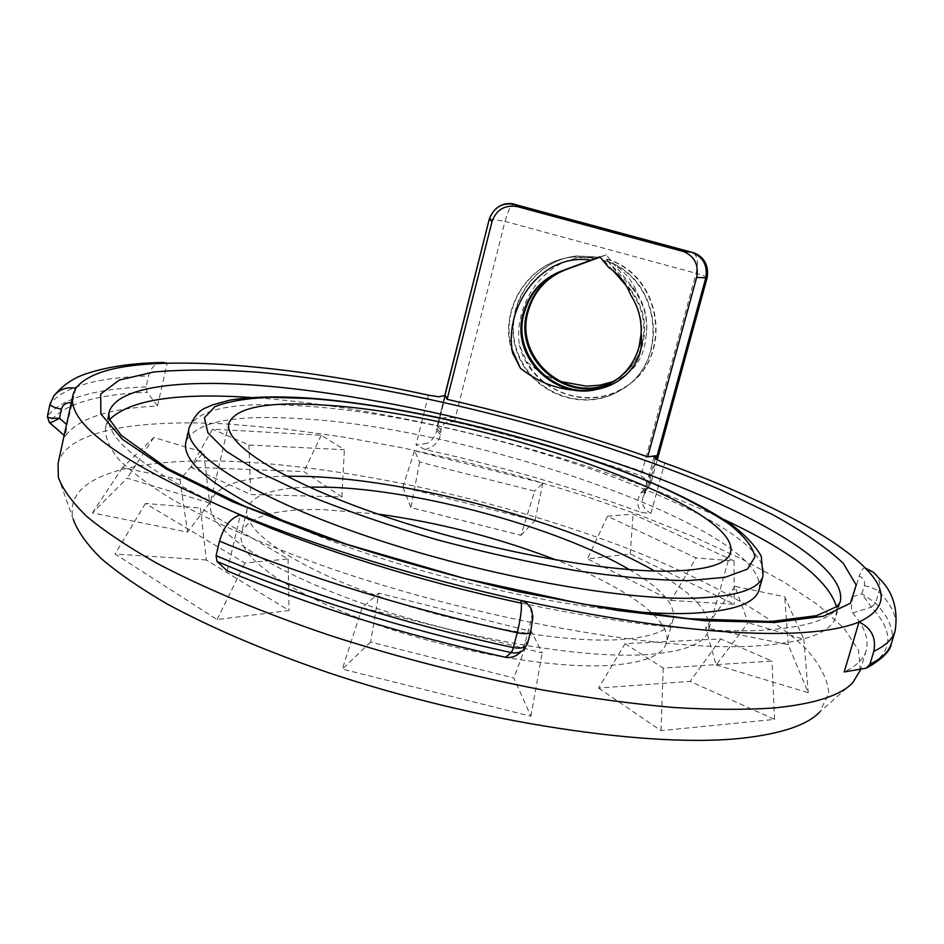<?xml version="1.0" encoding="UTF-8"?>
<svg xmlns="http://www.w3.org/2000/svg" width="944" height="944" viewBox="0 0 944 944"><rect width="100%" height="100%" fill="white"/><g stroke="black" fill="none" stroke-linecap="round" stroke-linejoin="round"><path stroke-width="0.71" stroke-dasharray="4.72 3.54" d="M759.118 589.622C770.788 530.422 472.46 427.302 299.165 418.629C232.72 414.392 194.971 422.121 185.921 441.816M295.637 526.433C385.471 565.739 524.888 601.647 622.403 610.615M109.516 419.632L105.622 427.526C104.784 436.753 109.115 447.326 118.614 459.256C131.263 471.858 149.412 485.405 173.071 499.883C212.341 522.044 265.134 545.278 327.415 567.332C476.637 619.311 662.122 651.997 755.814 646.015C804.666 642.675 831.393 632.799 835.971 616.397L836.549 606.957M723.647 519.342C596.325 459.209 400.185 408.162 257.606 397.931L251.045 397.495M427.195 443.397L415.974 444.954L424.989 449.533C500.403 466.065 572.56 487.08 641.472 512.592L650.923 513.359C643.525 509.264 640.964 503.565 643.242 496.261L645.637 490.691L651.018 482.75C652.092 478.042 649.13 474.266 642.121 471.41C581.775 450.725 519.46 432.765 455.185 417.555L444.364 417.649L440.919 419.289L437.745 423.349L436.541 431.03C435.278 436.293 432.163 440.411 427.195 443.397M860.279 670.311L858.615 650.333L844.089 628.35L818.483 605.269L783.555 581.823L741.016 558.636L692.4 536.192L639.088 514.917L582.342 495.163L523.295 477.216L462.985 461.345L402.463 447.834L342.778 436.942L285.041 428.965L230.478 424.198C138.827 418.723 66.399 430.216 58.044 463.457M530.528 607.535L531.743 617.872C532.404 620.562 531.979 624.963 530.481 631.099L527.672 641.672L523.849 649.602L522.256 650.841M527.519 643.537L527.672 641.672L524.817 643.938L531.743 617.872M524.817 643.938L519.106 653.307M227.197 570.86L240.425 514.858M75.791 388.291L67 424.8L65.407 436.01C78.14 418.416 108.831 408.398 157.506 405.955L167.159 363.251M286.622 476.189C242.077 476.862 216.742 485.334 210.654 501.618C203.833 525.124 259.305 566.258 357.044 601.564C454.548 636.893 577.35 658.912 645.295 654.699C683.503 652.056 704.578 643.95 708.531 630.38C711.564 613.128 693.569 593.328 654.558 571.002M630.675 294.976C641.177 310.812 644.245 327.839 639.867 346.07C635.985 360.006 628.338 371.122 616.892 379.417M600.172 257.122L606.308 254.88L633.035 287.802L632.315 288.121L606.296 259.187L630.144 289.088L629.4 289.419C642.545 306.009 646.734 324.417 641.979 344.666C637.979 359.003 629.99 370.308 618.025 378.568M630.144 289.088C643.242 305.632 647.431 324.004 642.687 344.206C638.628 358.673 630.533 370.036 618.391 378.284M852.715 682.783L819.545 712.201L828.82 693.285C827.699 679.125 819.888 664.08 805.397 648.139C771.614 615.948 712.307 582.944 641.283 553.892C515.389 503.589 357.682 467.233 234.171 461.522C135.912 457.156 62.198 475.257 73.219 519.188L58.363 477.357M377.718 514.032L322.777 509.583C275.129 508.663 248.012 516.474 241.44 532.994C235.386 554.175 282.693 590.142 365.009 620.397C447.149 650.664 550.942 669.272 610.013 665.378C643.973 662.877 662.794 655.396 666.476 642.923C673.214 620.302 624.857 586.649 556.606 560.122M629.424 569.621C661.26 588.265 675.845 604.691 673.202 618.886C669.674 630.793 650.947 637.755 617.046 639.772C558.057 642.829 454.088 623.819 371.653 593.87C289.017 563.934 241.357 528.935 247.186 508.71C252.072 495.246 272.781 488.06 309.313 487.128M559.226 381.282C547.249 376.986 536.487 370.52 526.929 361.894L519.412 345.221C512.639 301.62 549.738 250.054 597.458 258.125M632.315 288.121C644.009 302.623 648.552 319.013 645.944 337.279C643.749 359.393 632.551 374.237 612.337 381.789M645.944 337.279C648.398 321.715 645.59 307.225 637.495 293.796C632.952 281.631 625.341 272.049 614.686 265.04M512.167 349.728C498.951 308.157 529.796 260.615 573.421 256.933L596.396 258.149M512.639 353.103C497.075 311.036 528.015 260.756 572.984 257.063L595.983 258.278M612.845 270.373L603.511 260.072C661.178 276.026 671.385 362.874 620.468 390.191C583.203 413.201 530.504 392.562 517.076 350.59C502.609 308.771 532.628 260.355 576.902 255.966L599.641 257.169M603.511 260.072L603.11 260.202C660.847 276.179 671.066 363.133 620.09 390.486C582.778 413.519 530.021 392.846 516.569 350.838C502.09 308.948 532.145 260.473 576.465 256.084L599.239 257.287M606.296 259.187C663.467 274.999 673.579 361.092 623.087 388.185C585.268 412.54 530.044 389.058 519.412 345.221M606.697 259.069C663.797 274.857 673.886 360.844 623.453 387.901C591.274 408.115 545.396 395.548 526.929 361.894M629.4 289.419L625.872 285.253M603.11 260.202L608.526 267.27M633.035 287.802L637.495 293.796M891.561 642.852C894.534 630.911 889.201 617.647 875.572 603.039L861.896 593.811L853.14 596.525L859.134 576.253C863.524 577.822 865.247 580.949 864.326 585.622L861.896 593.811L871.359 607.204C895.242 632.716 893.189 653.13 865.211 668.446M157.506 405.955L147.17 392.279L146.084 386.863L148.55 375.913C150.981 367.228 155.89 362.732 163.288 362.461M865.719 568.465L865.117 568.064C863.017 567.816 861.022 570.542 859.134 576.253M853.14 596.525C851.099 604.007 850.922 609.494 852.609 612.986C864.751 626.851 869.247 639.454 866.096 650.817C863.618 659.042 856.314 666.086 844.196 671.951M65.407 436.01L49.442 422.086C63.425 404.256 96.005 394.321 147.17 392.279M852.609 612.986L871.336 607.169L875.513 602.98M871.359 607.204L875.572 603.039L878.97 591.617C880.669 585.374 879.655 579.769 875.938 574.813M424.989 449.533C433.792 447.114 438.936 442.17 440.423 434.7L440.99 429.909C441.827 423.797 446.264 421.118 454.288 421.862C518.244 436.978 580.241 454.866 640.256 475.505C646.888 478.997 648.221 483.399 644.256 488.732L641.07 492.851C636.575 499.529 636.716 506.114 641.472 512.592M489.346 218.831L505.005 221.38C508.226 209.946 511.353 204.234 514.374 204.27M454.288 421.862L505.005 221.38L696.129 273.323C698.725 261.559 697.333 254.538 691.928 252.26M606.308 254.88L599.924 256.815M49.371 422.546L47.436 416.21L50.103 403.89C64.192 386.71 97.008 377.388 148.55 375.913M440.742 432.576L436.93 428.836L445.131 396.291M440.99 429.909L437.178 426.169L444.648 396.551M644.256 488.732L648.127 488.237L656.186 459.055M642.427 490.986L646.31 490.502L655.171 458.347M209.651 502.987L127.133 478.195L92.394 512.875L187.549 532.133L209.651 502.987L203.703 452.306L179.938 479.552L122.508 467.634L153.813 437.497L203.703 452.306M370.626 642.109L342.306 669.084L530.917 716.236L513.831 677.969L370.626 642.109L378.792 593.174L531.425 631.501L542.21 652.882L362.118 607.7L378.792 593.174M716.142 664.965L808.253 692.707L788.169 644.634L705.581 627.831L716.142 664.965L748.073 622.698L734.904 586.366L784.724 596.75L803.804 639.253L748.073 622.698M520.935 535.307L534.977 520.533L402.84 487.151L410.911 507.542L520.935 535.307L534.634 491.14L419.655 462.053L414.534 450.701L542.859 483.175L534.634 491.14M671.09 600.419L734.279 604.278L630.25 553.939L587.428 558.895L671.09 600.419L696.035 557.963L607.452 516.25L633.082 514.102L734.019 560.948L696.035 557.963M598.579 688.046L661.012 730.644L774.528 719.399L690.111 681.391L598.579 688.046L625.093 643.655L720.756 638.935L772.003 661.071L663.207 668.045L625.093 643.655M206.323 559.969L115.062 554.034L217.096 619.559L289.053 610.473L206.323 559.969L200.376 507.978L288.073 558.978L244.933 563.025L145.435 503.471L200.376 507.978M190.735 467.221L250.738 494.491L341.87 496.945L303.921 471.563L190.735 467.221L212.53 429.154L321.267 435.219L344.383 449.722L248.909 445.013L212.53 429.154M542.859 483.175L534.977 520.533M419.655 462.053L410.911 507.542M402.84 487.151L414.534 450.701M734.019 560.948L734.279 604.278M630.25 553.939L633.082 514.102M607.452 516.25L587.428 558.895M803.804 639.253L808.253 692.707M734.904 586.366L705.581 627.831M788.169 644.634L784.724 596.75M663.207 668.045L661.012 730.644M774.528 719.399L772.003 661.071M720.756 638.935L690.111 681.391M362.118 607.7L342.306 669.084M531.425 631.501L513.831 677.969M530.917 716.236L542.21 652.882M145.435 503.471L115.062 554.034M288.073 558.978L289.053 610.473M217.096 619.559L244.933 563.025M153.813 437.497L127.133 478.195M179.938 479.552L187.549 532.133M92.394 512.875L122.508 467.634M248.909 445.013L250.738 494.491M341.87 496.945L344.383 449.722M321.267 435.219L303.921 471.563M108.477 414.959C104.749 439.904 148.692 473.369 240.295 515.365M521.371 603.145C620.869 623.878 700.519 632.952 760.309 630.38C809.102 627.5 835.723 618.119 840.148 602.213L835.971 616.397M189.06 428.139L189.189 427.597C198.098 408.54 235.764 401.33 302.198 405.955C475.847 415.726 775.767 518.74 763.023 575.993M428.47 395.17L415.974 444.954M707.15 277.689C706.914 276.934 703.245 275.471 696.129 273.323L642.121 471.41L640.256 475.505M650.923 513.359L664.753 462.973M146.084 386.863C94.518 388.716 61.631 398.51 47.436 416.21L49.43 422.11M864.326 585.622C871.359 587.333 876.244 589.327 878.97 591.617C892.93 606.201 898.299 619.37 895.089 631.135M530.587 632.055L530.481 631.099M440.423 434.7L436.73 430.216M641.07 492.851L645.236 491.966L645.637 490.691M73.077 394.521L72.9 395.335M730.526 552.677L708.531 630.38M673.202 618.886L666.476 642.923M247.186 508.71L241.44 532.994M228.873 423.431L210.654 501.618M866.096 650.817L860.609 669.213M445.415 395.89L436.541 431.03L444.471 396.61M654.074 456.625L643.242 496.261L651.018 482.75L657.319 459.728M64.157 435.42L65.136 436.27M866.356 668.14L867.206 667.727M105.622 427.526L108.489 414.593"/><path stroke-width="1.42" d="M189.06 428.139L185.921 441.816C181.059 463.044 217.627 491.258 295.637 526.433M622.403 610.615C648.327 613.104 670.948 614.025 690.253 613.364C732.178 611.417 755.094 603.641 759 590.024L759.118 589.622M836.549 606.957C828.572 580.123 790.942 550.918 723.647 519.342M445.131 396.291L445.356 395.383L438.936 396.822L428.47 395.17C362.708 380.821 301.23 371.122 244.048 366.048C215.94 363.641 190.31 362.708 167.159 363.251C118.578 364.254 88.122 372.597 75.791 388.291L73.077 394.521C65.643 423.384 121.422 463.492 240.425 514.858C323.674 548.629 417.154 577.15 520.864 600.431L526.528 602.98L530.528 607.535C532.05 609.789 533.171 617.695 532.64 619.453L530.587 632.055C529.419 634.038 524.97 634.274 517.241 632.763C521.005 617.388 522.209 606.603 520.864 600.431C636.917 625.188 728.768 636.02 796.406 632.94C824.159 631.501 845.033 627.854 859.04 621.99C886.109 609.258 888.328 591.416 865.719 568.465C832.997 534.611 755.519 496.048 664.753 462.973C657.555 460.271 654.003 458.159 654.074 456.625L655.891 455.728L655.171 458.347M72.9 395.335L58.044 463.457L58.363 477.357C62.658 489.263 72.228 502.361 87.06 516.675C105.044 531.555 128.372 547.131 157.082 563.379C203.727 587.982 262.998 612.821 330.4 635.583C400.303 658.062 471.174 676.211 543.036 690.052C589.375 698.088 632.834 703.894 673.414 707.493C711.717 709.782 745.43 709.935 774.564 707.917C814.507 703.882 840.561 695.504 852.715 682.783L860.279 670.311M522.256 650.841L519.106 653.307C515.212 656.788 510.692 658.121 505.547 657.284C402.404 634.51 309.608 605.706 227.197 570.86L216.931 561.397L216.093 555.662L219.515 541.089C223.905 526.327 230.879 517.583 240.425 514.858M654.558 571.002C570.837 522.716 412.988 479.93 307.815 476.425L286.622 476.189M325.019 405.177C477.003 413.814 742.739 504.863 730.526 552.677C727.151 564.182 706.478 570.341 668.505 571.144C600.915 572.158 477.44 548.511 378.756 514.386C279.825 480.284 222.985 442.854 228.979 422.971C236.212 407.147 268.226 401.212 325.019 405.177M630.675 294.976C638.262 306.706 641.731 319.568 641.106 333.551L639.147 346.554C634.521 362.815 625.07 375.087 610.78 383.347C567.037 410.239 507.837 362.225 523.424 312.7C529.336 292.652 541.986 278.763 561.361 271.034L599.924 256.815L608.526 267.27C618.745 274.102 626.12 283.33 630.675 294.976M616.892 379.417L611.559 382.792C567.922 409.613 508.863 361.729 524.416 312.322C530.316 292.321 542.93 278.468 562.27 270.751L599.239 257.287L564.949 269.925C545.738 277.583 533.218 291.33 527.354 311.19C511.908 360.23 570.542 407.761 613.883 381.116L618.025 378.568M618.391 378.284L614.638 380.574C571.415 407.147 512.911 359.735 528.333 310.812C534.174 291.012 546.67 277.288 565.822 269.642L600.172 257.122M73.219 519.188C77.526 531.142 86.754 544.181 100.902 558.305C117.953 572.925 139.948 588.1 166.887 603.83C211.291 627.925 265.181 650.888 328.571 672.718C478.124 722.939 652.446 748.686 743.896 737.996C781.974 733.547 807.191 724.945 819.545 712.201M556.606 560.122C498.774 537.891 439.137 522.528 377.718 514.032M309.313 487.128L328.229 487.21C418.876 489.7 558.459 527.672 629.424 569.621M445.356 395.383L447.102 399.324C516.569 415.242 583.439 434.429 647.69 456.872L696.66 277.371C698.938 264.721 694.477 256.095 683.291 251.482L691.504 252.19L514.551 204.364L517.076 206.535C504.651 204.718 496.296 209.769 492.001 221.675L489.452 219.055C493.771 207.279 502.137 202.382 514.551 204.364L691.504 252.19C703.103 256.721 707.858 265.288 705.758 277.89L696.66 277.371M447.102 399.324L492.001 221.675M517.076 206.535L683.291 251.482M590.861 260.143C540.782 252.402 503.612 307.992 512.639 353.103L520.404 368.219C543.024 386.061 568.076 393.176 595.57 389.577C621.058 385.895 645.873 362.779 641.106 333.551M612.337 381.789L599.947 385.152L586.425 386.179L559.226 381.282M520.404 368.219L512.167 349.728M625.872 285.253L612.845 270.373M647.69 456.872L655.891 455.728M844.196 671.951L866.309 668.151L869.943 664.234L873.814 651.313C876.398 637.873 871.465 628.102 859.04 621.99L844.196 671.951M71.296 402.687C66.163 402.415 62.859 404.634 61.395 409.307L59.46 418.227C53.702 421.52 50.339 422.959 49.371 422.546L64.157 435.42M47.412 416.257L50.008 404.115L53.843 395.89C63.083 384.881 74.175 377.423 87.119 373.482C107.569 366.685 132.962 363.015 163.288 362.461L167.159 363.251M505.547 657.284L511.318 652.587C407.135 630.144 298.847 596.348 216.931 561.397M875.938 574.813L873.578 572.371L865.719 568.465M61.395 409.307C54.103 407.56 50.303 405.826 50.008 404.115L53.843 395.878C59.507 389.211 66.823 386.674 75.791 388.291M47.342 416.434C47.802 417.921 51.837 418.511 59.46 418.227L66.564 424.422M527.531 643.537L523.849 649.602C520.522 652.552 516.392 653.555 511.436 652.611L513.571 647.643C521.3 648.917 525.95 647.549 527.519 643.537L530.587 632.055M251.045 397.495C176.67 392.574 129.505 399.949 109.516 419.632M108.489 414.593L108.831 413.083L109.303 419.065L121.257 435.361L167.253 468.366L244.567 506.208L347.038 544.381L464.177 578.353L582.507 604.018L688.4 618.686L770.965 621.506L816.572 615.665L837.151 606.437L840.148 602.213C848.621 566.553 754.858 512.663 636.445 470.171C516.828 427.479 372.915 394.58 260.52 385.541C178.487 379.146 115.487 386.981 108.831 413.083L108.477 414.959M240.295 515.365C315.497 548.499 420.953 581.705 521.371 603.145M774.753 622.474L704.908 620.774L617.447 610.438L518.362 591.699C448.919 575.392 382.06 556.5 317.786 535.012L232.838 501.889L166.64 469.215L122.413 439.314L100.866 413.92L100.678 394.037L119.298 380.078L153.601 372.019C183.018 369.399 217.356 369.434 256.603 372.113C398.462 384.468 587.003 432.423 720.26 489.7L772.404 514.492C802.789 531.248 826.413 547.508 843.252 563.273L856.208 585.032L850.391 603.204L823.557 616.196L774.753 622.474M311.449 398.616L270.515 397.282C246.691 398.25 228.165 401.377 214.925 406.675L204.423 417.685L207.869 432.73L226.407 451.338L260.261 472.673L308.369 495.506C346.826 511.046 389.4 525.702 436.093 539.484C483.765 552.252 530.316 562.636 575.746 570.624C618.922 576.937 656.387 580.265 688.141 580.631L725.24 577.28L747.506 569.067L754.952 556.877C752.958 547.119 744.533 536.322 729.677 524.475C711.705 512.321 689.285 500.013 662.393 487.552C564.064 444.081 416.174 406.522 311.449 398.616M694.524 598.154C618.261 600.573 475.505 573.964 361.281 534.292C246.785 494.632 182.157 450.878 189.189 427.597C194.145 416.257 199.998 409.554 206.724 407.489L212.435 404.929L230.194 400.055C251.659 396.657 278.256 396.032 310.01 398.179C396.232 404.728 511.023 430.83 604.738 464.318C658.983 484.001 701.404 504.249 732.001 525.041C745.323 535.118 755.07 545.49 761.253 556.169L763.023 575.993C759.236 589.198 736.403 596.584 694.524 598.154M565.822 269.642L564.949 269.925M562.27 270.751L561.361 271.034M869.943 664.234C881.79 658.428 888.941 651.49 891.396 643.419L891.561 642.852M867.206 667.727C882.534 658.853 890.593 650.758 891.396 643.419L895.089 631.135C892.694 639.005 885.602 645.731 873.814 651.313M216.093 555.662C298.764 590.814 408.138 624.893 513.312 647.584L517.241 632.763C411.95 609.93 302.375 575.946 219.515 541.089M444.471 396.61L489.346 218.831L444.648 396.551M656.186 459.055L705.758 277.89L707.15 277.689C710.407 256.143 691.964 252.367 691.928 252.26M511.318 652.587L513.571 647.643M611.559 382.792L610.78 383.347M614.65 380.562L613.883 381.116M860.609 669.213L860.102 670.889M895.089 631.135C898.381 609.364 893.095 591.794 879.218 578.448L873.578 572.371L865.4 568.135M657.319 459.728L707.15 277.689M489.346 218.831C498.397 196.635 518.787 205.544 514.374 204.27M49.371 422.534L47.33 416.469M759 590.024L763.023 575.993"/></g></svg>
